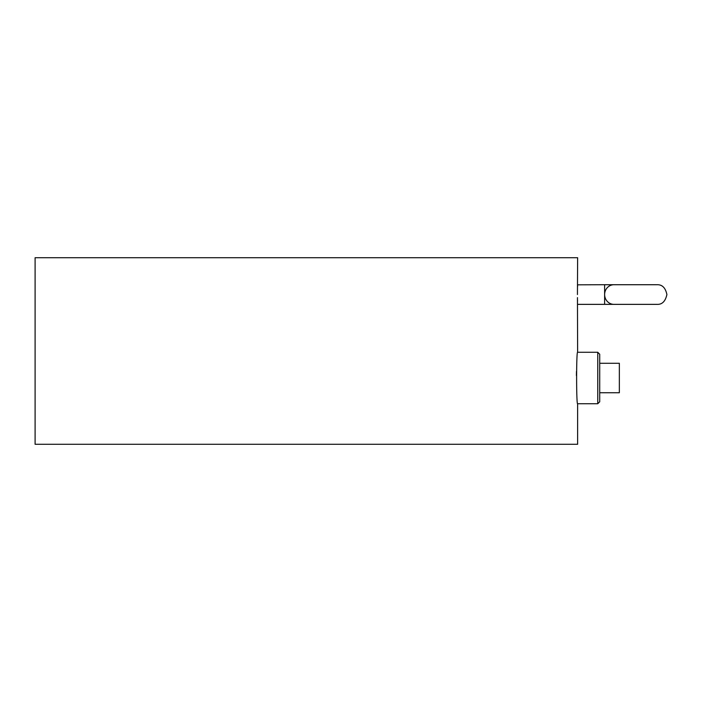 <?xml version="1.0" encoding="UTF-8"?>
<svg xmlns="http://www.w3.org/2000/svg" width="702" height="702" viewBox="0 0 702 702"><rect width="100%" height="100%" fill="white"/><g stroke="black" fill="none" stroke-linecap="round" stroke-linejoin="round"><path stroke-width="1.05" d="M577.439 294.542L577.623 257.713L35.1 257.713L35.1 444.287L577.623 444.287L577.623 403.729C576.289 405.317 576.289 350.693 577.623 352.272L577.456 297.622M577.492 299.578L577.518 301.044M577.623 304.361L613.969 304.361A9.819 9.345 -90 0 1 604.624 294.542L604.624 284.722L577.614 284.828M577.588 285.512L577.553 286.881M576.474 371.402L576.403 375.552M599.71 392.734L619.348 392.734L619.348 363.276L599.71 363.276M599.71 401.763L599.71 354.238L597.753 352.272L597.753 403.729L599.71 401.763M604.624 304.361L604.624 294.542A9.819 9.345 -90 0 1 613.969 284.722L604.624 284.722M577.623 403.729L597.753 403.729M577.623 352.272L597.753 352.272M613.969 304.361L657.081 304.361C662.135 304.607 665.408 301.333 666.9 294.542C665.496 287.82 662.223 284.547 657.081 284.722L613.969 284.722"/></g></svg>
